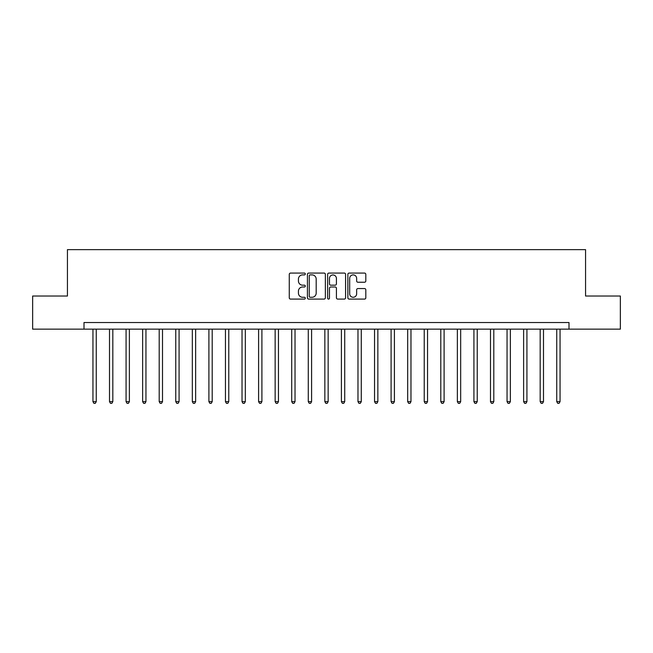<?xml version="1.0" encoding="UTF-8"?>
<svg xmlns="http://www.w3.org/2000/svg" width="653" height="653" viewBox="0 0 653 653"><rect width="100%" height="100%" fill="white"/><g stroke="black" fill="none" stroke-linecap="round" stroke-linejoin="round"><path stroke-width="0.98" d="M305.302 273.982A0.914 0.914 0 0 0 304.388 273.076L290.569 273.076A1.298 1.298 0 0 0 289.271 274.374L289.271 297.792A1.298 1.298 0 0 0 290.569 299.09L304.388 299.09A0.914 0.914 0 0 0 305.302 298.176A0.914 0.914 0 0 0 304.388 297.27L302.6 297.27A4.163 4.163 0 0 1 298.437 293.107L298.437 291.156A4.163 4.163 0 0 1 302.6 286.994L304.388 286.994A0.914 0.914 0 0 0 305.302 286.079A0.914 0.914 0 0 0 304.388 285.173L302.6 285.173A4.163 4.163 0 0 1 298.437 281.01L298.437 279.06A4.163 4.163 0 0 1 302.6 274.897L304.388 274.897A0.914 0.914 0 0 0 305.302 273.982M364.513 282.243A1.298 1.298 0 0 0 365.811 280.945L365.811 274.374A1.298 1.298 0 0 0 364.513 273.076L349.167 273.076A1.298 1.298 0 0 0 347.861 274.374L347.861 297.792A1.298 1.298 0 0 0 349.167 299.09L364.513 299.09A1.298 1.298 0 0 0 365.811 297.792L365.811 289.859A1.298 1.298 0 0 0 364.513 288.553L357.942 288.553A1.298 1.298 0 0 0 356.644 289.859L356.644 293.793A3.477 3.477 0 0 1 353.167 297.27A3.477 3.477 0 0 1 349.681 293.793L349.681 278.374A3.477 3.477 0 0 1 353.167 274.897A3.477 3.477 0 0 1 356.644 278.374L356.644 280.945A1.298 1.298 0 0 0 357.942 282.243L364.513 282.243M84 329.153L32.65 329.153L32.65 296.021L67.439 296.021L67.439 249.642L585.561 249.642L585.561 296.021L620.35 296.021L620.35 329.153L569 329.153L569 322.525L84 322.525L84 329.153L569 329.153M325.365 274.374A1.298 1.298 0 0 0 324.059 273.076L308.714 273.076A1.298 1.298 0 0 0 307.416 274.374L307.416 297.792A1.298 1.298 0 0 0 308.714 299.09L324.059 299.09A1.298 1.298 0 0 0 325.365 297.792L325.365 274.374M328.941 273.076L344.286 273.076A1.298 1.298 0 0 1 345.584 274.374L345.584 297.792A1.298 1.298 0 0 1 344.286 299.09L337.715 299.09A1.298 1.298 0 0 1 336.417 297.792L336.417 288.291A1.298 1.298 0 0 0 335.12 286.994L330.761 286.994A1.298 1.298 0 0 0 329.463 288.291L329.463 298.176A0.914 0.914 0 0 1 328.549 299.09A0.914 0.914 0 0 1 327.635 298.176L327.635 274.374A1.298 1.298 0 0 1 328.941 273.076M310.142 274.897A0.914 0.914 0 0 0 309.236 275.811L309.236 296.356A0.914 0.914 0 0 0 310.142 297.27L312.028 297.27A4.163 4.163 0 0 0 316.191 293.107L316.191 279.06A4.163 4.163 0 0 0 312.028 274.897L310.142 274.897M336.417 278.439A3.477 3.477 0 0 0 332.94 274.962A3.477 3.477 0 0 0 329.463 278.439L329.463 283.875A1.298 1.298 0 0 0 330.761 285.173L335.12 285.173A1.298 1.298 0 0 0 336.417 283.875L336.417 278.439M92.946 329.153L92.946 401.636L96.26 401.636L96.26 329.153M96.26 401.636L95.265 403.358L93.934 403.358L92.946 401.636M109.508 329.153L109.508 401.636L112.822 401.636L112.822 329.153M112.822 401.636L111.826 403.358L110.504 403.358L109.508 401.636M126.07 329.153L126.07 401.636L129.384 401.636L129.384 329.153M129.384 401.636L128.388 403.358L127.066 403.358L126.07 401.636M142.64 329.153L142.64 401.636L145.946 401.636L145.946 329.153M145.946 401.636L144.958 403.358L143.627 403.358L142.64 401.636M159.201 329.153L159.201 401.636L162.515 401.636L162.515 329.153M162.515 401.636L161.52 403.358L160.197 403.358L159.201 401.636M175.763 329.153L175.763 401.636L179.077 401.636L179.077 329.153M179.077 401.636L178.081 403.358L176.759 403.358L175.763 401.636M192.333 329.153L192.333 401.636L195.639 401.636L195.639 329.153M195.639 401.636L194.651 403.358L193.321 403.358L192.333 401.636M208.895 329.153L208.895 401.636L212.209 401.636L212.209 329.153M212.209 401.636L211.213 403.358L209.891 403.358L208.895 401.636M225.456 329.153L225.456 401.636L228.77 401.636L228.77 329.153M228.77 401.636L227.775 403.358L226.452 403.358L225.456 401.636M242.026 329.153L242.026 401.636L245.332 401.636L245.332 329.153M245.332 401.636L244.344 403.358L243.014 403.358L242.026 401.636M258.588 329.153L258.588 401.636L261.902 401.636L261.902 329.153M261.902 401.636L260.906 403.358L259.584 403.358L258.588 401.636M275.15 329.153L275.15 401.636L278.464 401.636L278.464 329.153M278.464 401.636L277.468 403.358L276.146 403.358L275.15 401.636M291.711 329.153L291.711 401.636L295.025 401.636L295.025 329.153M295.025 401.636L294.038 403.358L292.707 403.358L291.711 401.636M308.281 329.153L308.281 401.636L311.595 401.636L311.595 329.153M311.595 401.636L310.599 403.358L309.277 403.358L308.281 401.636M324.843 329.153L324.843 401.636L328.157 401.636L328.157 329.153M328.157 401.636L327.161 403.358L325.839 403.358L324.843 401.636M341.405 329.153L341.405 401.636L344.719 401.636L344.719 329.153M344.719 401.636L343.723 403.358L342.401 403.358L341.405 401.636M357.975 329.153L357.975 401.636L361.289 401.636L361.289 329.153M361.289 401.636L360.293 403.358L358.962 403.358L357.975 401.636M374.536 329.153L374.536 401.636L377.85 401.636L377.85 329.153M377.85 401.636L376.854 403.358L375.532 403.358L374.536 401.636M391.098 329.153L391.098 401.636L394.412 401.636L394.412 329.153M394.412 401.636L393.416 403.358L392.094 403.358L391.098 401.636M407.668 329.153L407.668 401.636L410.974 401.636L410.974 329.153M410.974 401.636L409.986 403.358L408.656 403.358L407.668 401.636M424.23 329.153L424.23 401.636L427.544 401.636L427.544 329.153M427.544 401.636L426.548 403.358L425.225 403.358L424.23 401.636M440.791 329.153L440.791 401.636L444.105 401.636L444.105 329.153M444.105 401.636L443.109 403.358L441.787 403.358L440.791 401.636M457.361 329.153L457.361 401.636L460.667 401.636L460.667 329.153M460.667 401.636L459.679 403.358L458.349 403.358L457.361 401.636M473.923 329.153L473.923 401.636L477.237 401.636L477.237 329.153M477.237 401.636L476.241 403.358L474.919 403.358L473.923 401.636M490.485 329.153L490.485 401.636L493.799 401.636L493.799 329.153M493.799 401.636L492.803 403.358L491.48 403.358L490.485 401.636M507.055 329.153L507.055 401.636L510.36 401.636L510.36 329.153M510.36 401.636L509.373 403.358L508.042 403.358L507.055 401.636M523.616 329.153L523.616 401.636L526.93 401.636L526.93 329.153M526.93 401.636L525.934 403.358L524.612 403.358L523.616 401.636M540.178 329.153L540.178 401.636L543.492 401.636L543.492 329.153M543.492 401.636L542.496 403.358L541.174 403.358L540.178 401.636M556.74 329.153L556.74 401.636L560.054 401.636L560.054 329.153M560.054 401.636L559.066 403.358L557.735 403.358L556.74 401.636"/></g></svg>
